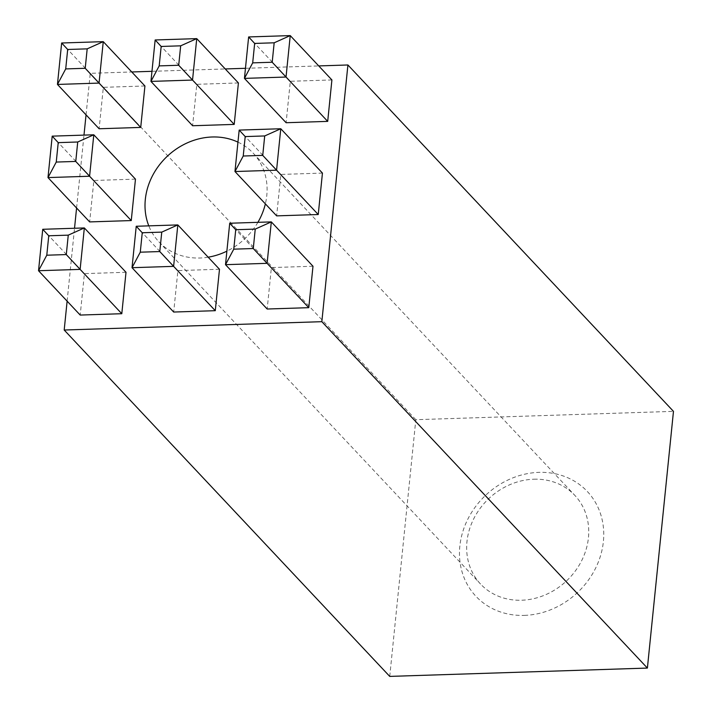 <?xml version="1.0" encoding="UTF-8"?>
<svg xmlns="http://www.w3.org/2000/svg" width="712" height="712" viewBox="0 0 712 712"><rect width="100%" height="100%" fill="white"/><g stroke="black" fill="none" stroke-linecap="round" stroke-linejoin="round"><path stroke-width="0.53" stroke-dasharray="3.56 2.67" d="M524.343 615.391A76.478 66.892 -43.2 0 0 603.384 541.556A76.478 66.892 -43.2 0 0 538.868 472.368A76.478 66.892 -43.2 0 0 459.836 546.202A76.478 66.892 -43.2 0 0 524.343 615.391M533.849 479.212A64.712 56.595 136.8 0 1 574.851 495.401A64.712 56.595 136.8 0 1 581.508 560.967A64.712 56.595 136.8 0 1 521.558 600.234A64.712 56.595 136.8 0 1 480.547 584.045A64.712 56.595 136.8 0 1 473.889 518.478A64.712 56.595 136.8 0 1 533.849 479.212M237.959 142.142A64.712 56.595 136.8 0 1 253.205 153.178A64.712 56.595 136.8 0 1 265.362 203.872M257.904 222.331A64.712 56.595 136.8 0 1 226.888 251.158M208.153 257.192A64.712 56.595 136.8 0 1 199.912 258.011A64.712 56.595 136.8 0 1 158.901 241.822A64.712 56.595 136.8 0 1 148.799 225.855M238.413 82.957L196.823 84.31L192.614 125.748M322.447 173.087L280.848 174.431L276.648 215.87M135.467 179.13L93.868 180.474L89.659 221.913M219.492 269.252L177.902 270.596L173.692 312.043M86.045 114.855L90.264 73.318L131.756 71.974M151.968 71.316L225.25 68.948M245.462 68.299L318.736 65.922M67.124 301.149L74.529 228.258M76.585 208.002L83.989 135.111M126.006 272.278L84.408 273.622L80.198 315.06M312.986 266.235L271.388 267.578L267.178 309.017M144.928 85.983L103.338 87.327L99.128 128.765M331.908 79.94L290.318 81.284L286.108 122.722M389.74 676.4L415.817 419.697L673.472 411.358M415.817 419.697L90.264 73.318M42.738 229.291L84.408 273.622M136.232 226.265L177.902 270.596M229.718 223.239L271.388 267.578M52.199 136.143L93.868 180.474M239.179 130.091L280.848 174.431M61.659 42.996L103.338 87.327M155.154 39.97L196.823 84.31M248.639 36.944L290.318 81.284M253.205 153.178L574.851 495.401M158.901 241.822L480.547 584.045"/><path stroke-width="1.07" d="M148.799 225.855A64.712 56.595 136.8 0 1 212.203 136.989A64.712 56.595 136.8 0 1 237.959 142.142M265.362 203.872A64.712 56.595 136.8 0 1 257.904 222.331M226.888 251.158A64.712 56.595 136.8 0 1 208.153 257.192M178.703 65.264L180.679 45.826L161.17 46.458L159.194 65.896L178.703 65.264L192.534 80.064L150.944 81.408L192.614 125.748L234.203 124.404L238.413 82.957L196.743 38.626L192.534 80.064L234.203 124.404M262.737 155.385L264.704 135.947L245.204 136.579L243.228 156.017L262.737 155.385L276.567 170.186L234.969 171.53L276.648 215.87L318.237 214.526L322.447 173.087L280.777 128.747L276.567 170.186L318.237 214.526M75.757 161.437L77.724 142L58.224 142.631L56.248 162.06L75.757 161.437L89.587 176.238L47.989 177.582L89.659 221.913L131.257 220.569L135.467 179.13L93.797 134.79L89.587 176.238L131.257 220.569M159.782 251.558L161.757 232.121L142.249 232.753L140.273 252.19L159.782 251.558L173.612 266.359L132.023 267.703L173.692 312.043L215.282 310.69L219.492 269.252L177.822 224.921L173.612 266.359L215.282 310.69M131.756 71.974L151.968 71.316M225.25 68.948L245.462 68.299M318.736 65.922L347.919 64.979L321.842 321.682L64.196 330.021L67.124 301.149M74.529 228.258L76.585 208.002M83.989 135.111L86.045 114.855M66.287 254.576L68.263 235.147L48.754 235.779L46.787 255.208L66.287 254.576L80.127 269.385L38.528 270.729L80.198 315.06L121.796 313.716L126.006 272.278L84.336 227.938L80.127 269.385L121.796 313.716M253.276 248.532L255.243 229.095L235.734 229.727L233.767 249.164L253.276 248.532L267.107 263.333L225.508 264.677L267.178 309.017L308.777 307.673L312.986 266.235L271.317 221.895L267.107 263.333L308.777 307.673M85.218 68.29L87.184 48.852L67.684 49.484L65.709 68.922L85.218 68.29L99.048 83.09L57.45 84.434L99.128 128.765L140.718 127.421L144.928 85.983L103.258 41.652L99.048 83.09L140.718 127.421M272.198 62.238L274.173 42.8L254.665 43.432L252.689 62.87L272.198 62.238L286.028 77.038L244.438 78.382L286.108 122.722L327.698 121.378L331.908 79.94L290.238 35.6L286.028 77.038L327.698 121.378M321.842 321.682L647.395 668.07L673.472 411.358L347.919 64.979M647.395 668.07L389.74 676.4L64.196 330.021M46.787 255.208L38.528 270.729L42.738 229.291L84.336 227.938L68.263 235.147M42.738 229.291L48.754 235.779M140.273 252.19L132.023 267.703L136.232 226.265L177.822 224.921L161.757 232.121M233.767 249.164L225.508 264.677L229.718 223.239L271.317 221.895L255.243 229.095M56.248 162.06L47.989 177.582L52.199 136.143L93.797 134.79L77.724 142M243.228 156.017L234.969 171.53L239.179 130.091L280.777 128.747L264.704 135.947M65.709 68.922L57.45 84.434L61.659 42.996L103.258 41.652L87.184 48.852M159.194 65.896L150.944 81.408L155.154 39.97L196.743 38.626L180.679 45.826M252.689 62.87L244.438 78.382L248.639 36.944L290.238 35.6L274.173 42.8M136.232 226.265L142.249 232.753M229.718 223.239L235.734 229.727M52.199 136.143L58.224 142.631M239.179 130.091L245.204 136.579M61.659 42.996L67.684 49.484M155.154 39.97L161.17 46.458M248.639 36.944L254.665 43.432"/></g></svg>
